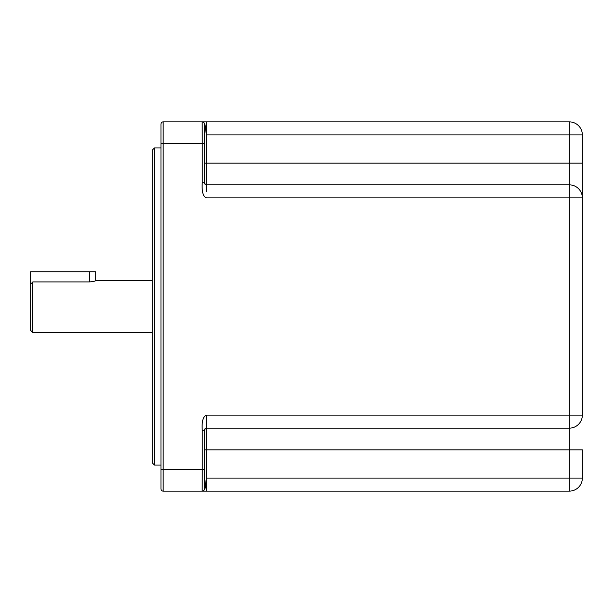 <?xml version="1.0" encoding="UTF-8"?>
<svg xmlns="http://www.w3.org/2000/svg" width="613" height="613" viewBox="0 0 613 613"><rect width="100%" height="100%" fill="white"/><g stroke="black" fill="none" stroke-linecap="round" stroke-linejoin="round"><path stroke-width="0.92" d="M202.505 491.12L163.142 491.12A2.168 2.168 0 0 1 160.974 488.952A2.168 2.168 0 0 0 163.142 491.12A2.168 2.168 0 0 1 160.974 488.952L160.974 124.048A2.168 2.168 0 0 1 163.142 121.88L204.183 121.88M160.974 471.795L160.974 469.405L163.142 469.405L163.142 121.88A2.168 2.168 0 0 0 160.974 124.048M582.35 415.101A13.034 13.034 0 0 1 569.316 428.135L569.316 415.101L582.35 415.101A13.034 13.034 0 0 1 569.316 428.135A13.034 13.034 0 0 0 582.35 415.101L582.35 197.899A13.034 13.034 0 0 0 569.316 184.865L206.589 184.865L569.316 184.865L206.589 184.865L206.589 163.142L582.35 163.142L582.35 197.899L582.35 134.906A13.034 13.034 0 0 0 569.316 121.88L569.316 134.906L582.35 134.906A13.034 13.034 0 0 0 569.316 121.88L202.244 121.88A2.168 2.168 0 0 1 204.413 124.048L204.413 182.697L202.244 182.697C201.669 191.823 203.118 196.896 206.589 197.899L569.316 197.899L569.316 415.101L206.589 415.101C203.079 416.319 201.631 421.392 202.244 430.303L202.244 469.405L163.142 469.405L163.142 491.12M204.413 124.048C205.102 123.044 206.374 136.898 206.589 134.906L206.589 121.88L202.175 121.88L202.244 143.595L204.413 143.595L204.413 141.205M204.413 449.858L206.589 449.858L206.589 428.135L569.316 428.135L569.316 491.12A13.034 13.034 0 0 0 582.35 478.094A13.034 13.034 0 0 1 569.316 491.12L206.589 491.12L206.589 449.858L582.35 449.858L582.35 478.094L206.589 478.094C206.389 476.025 205.087 490.04 204.413 488.952L204.413 469.405L204.413 488.952A2.168 2.168 0 0 1 202.244 491.12L206.589 491.12L202.175 491.12L202.244 469.405L204.413 469.405L204.413 430.303C205.378 428.349 206.106 427.629 206.589 428.135A2.168 2.168 0 0 0 206.52 428.135L206.558 428.135M204.282 121.88L205.715 121.88M204.413 163.142L206.589 163.142L206.581 134.906L569.316 134.906L569.316 184.865L206.589 184.865C206.106 185.371 205.378 184.651 204.413 182.697L204.413 182.697C205.286 184.659 206.014 185.379 206.589 184.865L206.589 191.379M205.983 184.781A2.168 2.168 0 0 1 204.566 183.494A2.168 2.168 0 0 0 205.983 184.781L206.106 184.812M569.316 491.12L206.589 491.12L206.589 490.684M206.32 428.15L206.297 428.158A2.168 2.168 0 0 0 204.504 429.675L204.504 429.698M582.35 197.899L569.316 197.899L569.308 184.865M202.696 491.074A2.168 2.168 0 0 0 203.531 490.699L204.006 490.216A2.168 2.168 0 0 0 204.029 490.178L204.068 490.124A2.168 2.168 0 0 0 204.091 490.086L204.129 490.025A2.168 2.168 0 0 0 204.413 488.952A2.168 2.168 -90 0 1 202.244 491.12L202.696 491.074M206.274 428.158A2.168 2.168 0 0 0 204.504 429.675A2.168 2.168 0 0 1 206.274 428.158M152.285 306.5L152.285 150.116L154.453 147.94L154.453 465.06L152.285 462.884L152.285 306.5M89.299 271.751L89.299 281.926C93.237 281.605 95.406 281.137 95.812 280.524C95.406 281.137 93.237 281.605 89.299 281.926L32.818 281.926L30.65 284.24L30.65 330.392L32.818 332.568L32.818 281.926L30.65 284.24L30.65 271.751L95.812 271.751L95.812 280.524L95.812 271.751M204.298 123.343A2.168 2.168 -90 0 0 204.129 122.975L204.106 122.937M160.974 143.595L202.244 143.595L202.244 182.697M206.589 184.865L206.589 185.31M202.244 430.303L204.413 430.303M206.52 428.135A2.168 2.168 0 0 1 206.589 428.135L206.589 415.101M206.589 481.466L206.589 484.607M206.589 487.304L206.589 489.381M205.715 127.734L204.535 123.221L205.715 127.734M202.811 121.956L204.037 122.822M203.531 490.699L202.78 491.059M205.294 487.703L204.535 489.779L205.723 485.212L205.294 487.703M202.688 121.926L202.175 121.88M203.968 122.73L203.531 122.301M203.294 122.148L202.78 121.941M205.455 126.025L205.547 126.516M160.974 147.94L154.453 147.94M152.285 280.432L95.812 280.432M152.285 332.568L32.818 332.568M160.974 465.06L154.453 465.06"/></g></svg>
